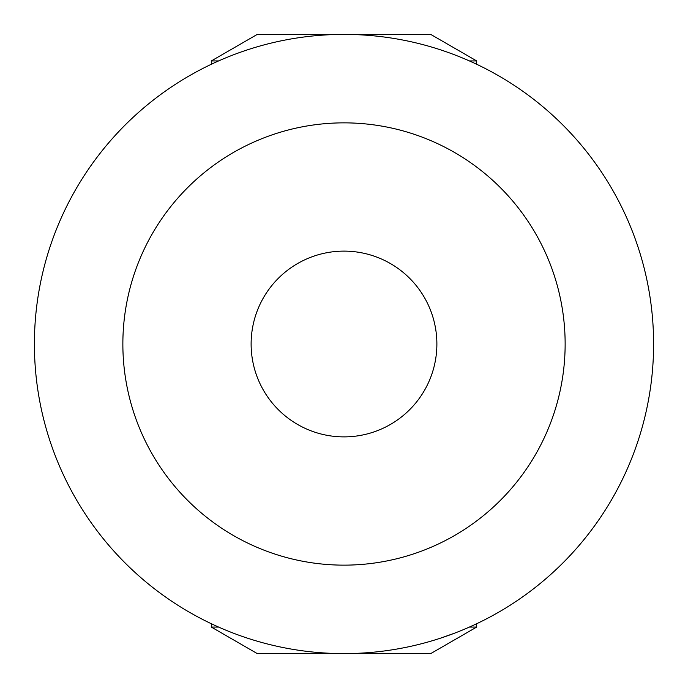 <?xml version="1.0" encoding="UTF-8"?>
<svg xmlns="http://www.w3.org/2000/svg" width="688" height="688" viewBox="0 0 688 688"><rect width="100%" height="100%" fill="white"/><g stroke="black" fill="none" stroke-linecap="round" stroke-linejoin="round"><path stroke-width="1.03" d="M251.12 344A92.88 92.88 0 0 0 344 436.88A92.88 92.88 0 0 0 436.88 344A92.88 92.88 0 0 0 344 251.12A92.88 92.88 0 0 0 251.12 344M344 34.4A309.6 309.6 0 0 1 653.6 344A309.6 309.6 0 0 1 344 653.6A309.6 309.6 0 0 1 34.4 344A309.6 309.6 0 0 1 344 34.4A309.6 309.6 0 0 0 34.4 344A309.6 309.6 0 0 0 344 653.6L257.278 653.6L211.311 627.06L218.586 627.06M440.045 638.326L454.57 633.184M218.586 60.94L211.311 60.94L257.278 34.4L430.722 34.4L476.689 60.94L469.414 60.94M469.414 627.06L476.689 627.06L430.722 653.6L344 653.6M344 565.14A221.14 221.14 0 0 0 565.14 344A221.14 221.14 0 0 0 344 122.86A221.14 221.14 0 0 0 122.86 344A221.14 221.14 0 0 0 344 565.14M211.311 60.94L211.311 64.276M476.689 60.94L476.689 64.276M476.689 627.06L476.689 623.724L476.689 627.06M211.311 627.06L211.311 623.724"/></g></svg>
